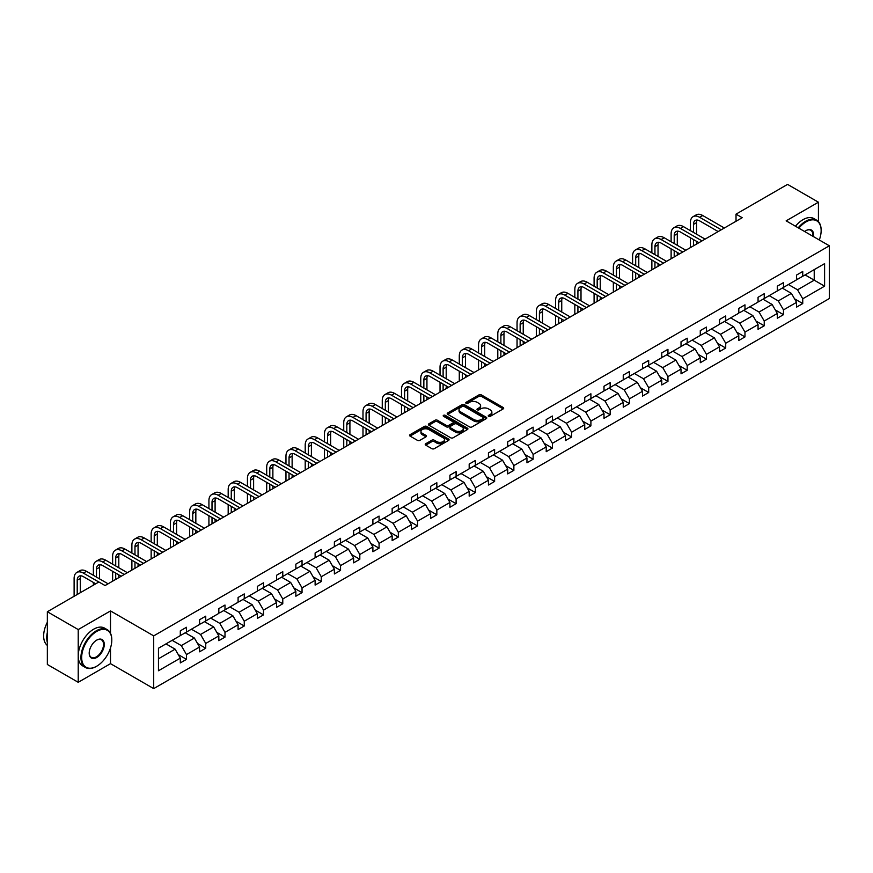 <?xml version="1.0" encoding="UTF-8"?>
<svg xmlns="http://www.w3.org/2000/svg" width="873" height="873" viewBox="0 0 873 873"><rect width="100%" height="100%" fill="white"/><g stroke="black" fill="none" stroke-linecap="round" stroke-linejoin="round"><path stroke-width="1.31" d="M488.596 416.334A1.2 0.687 0 0 0 490.299 416.334L503.175 408.902A1.713 0.993 0 0 0 503.677 408.204A1.713 0.993 0 0 0 503.175 407.495L481.361 394.902A1.713 0.993 0 0 0 478.939 394.902L466.062 402.344A1.2 0.687 0 0 0 467.753 403.315L469.423 402.355A5.489 3.165 0 0 1 477.182 402.355L478.993 403.402A5.489 3.165 0 0 1 480.608 405.65A5.489 3.165 0 0 1 478.993 407.887L477.335 408.848A1.2 0.687 0 0 0 479.026 409.83L480.696 408.859A5.489 3.165 0 0 1 488.444 408.859L490.266 409.917A5.489 3.165 0 0 1 491.87 412.154A5.489 3.165 0 0 1 490.266 414.391L488.596 415.352A1.2 0.687 0 0 0 488.596 416.334L488.596 415.352M425.74 443.735A1.713 0.993 0 0 0 425.238 444.433A1.713 0.993 0 0 0 425.74 445.143L431.862 448.667A1.713 0.993 0 0 0 434.285 448.667L448.58 440.418A1.713 0.993 0 0 0 449.082 439.719A1.713 0.993 0 0 0 448.58 439.021L426.766 426.428A1.713 0.993 0 0 0 424.343 426.428L410.048 434.678A1.713 0.993 0 0 0 409.546 435.376A1.713 0.993 0 0 0 410.048 436.074L417.436 440.341A1.713 0.993 0 0 0 419.858 440.341L425.98 436.816A1.713 0.993 0 0 0 426.482 436.118A1.713 0.993 0 0 0 425.98 435.409L422.314 433.303A4.583 2.652 0 0 1 420.972 431.426A4.583 2.652 0 0 1 423.809 428.981A4.583 2.652 0 0 1 428.796 429.56L443.157 437.842A4.583 2.652 0 0 1 444.499 439.719A4.583 2.652 0 0 1 441.673 442.164A4.583 2.652 0 0 1 436.675 441.585L434.285 440.21A1.713 0.993 0 0 0 431.862 440.21L425.74 443.735L425.74 445.143M110.5 610.925L78.221 629.564L47.349 611.744L47.349 664.484L78.221 682.304L110.5 663.666L153.703 688.611L153.703 635.871L110.5 610.925L110.5 633.285M818.427 221.622L818.427 202.209L786.147 220.847L829.35 245.793L153.703 635.871M818.427 202.209L787.566 184.389L736.026 214.147L736.026 221.273M47.349 611.744L98.889 581.985L105.066 585.554L742.192 217.704L736.026 214.147M469.543 426.919A1.713 0.993 0 0 0 471.966 426.919L486.272 418.658A1.713 0.993 0 0 0 486.774 417.96A1.713 0.993 0 0 0 486.272 417.261L464.458 404.668A1.713 0.993 0 0 0 462.035 404.668L447.729 412.918A1.713 0.993 0 0 0 447.227 413.616A1.713 0.993 0 0 0 447.729 414.326L469.543 426.919M444.03 416.596A1.2 0.687 0 0 1 445.252 416.759L445.252 415.33L467.426 428.141A1.713 0.993 0 0 1 467.928 428.839A1.713 0.993 0 0 1 467.426 429.538L453.131 437.788A1.713 0.993 0 0 1 450.697 437.788L428.894 425.195L435.005 421.692L435.005 420.262L428.894 423.798A1.713 0.993 0 0 0 428.392 424.496A1.713 0.993 0 0 0 428.894 425.195L428.894 423.798M435.005 421.692A1.713 0.993 0 0 1 437.438 421.692L437.438 420.262A1.713 0.993 0 0 0 435.005 420.262M437.438 420.262L446.278 425.369A1.713 0.993 0 0 0 448.7 425.369L452.76 423.034A1.713 0.993 0 0 0 453.262 422.336A1.713 0.993 0 0 0 452.76 421.626L443.549 416.312A1.2 0.687 0 0 1 445.252 415.33M78.221 629.564L78.221 682.304M158.46 648.235L180.307 635.62L180.307 630.841L186.484 627.283L186.484 632.052L199.568 624.501L199.568 619.721L205.744 616.163L205.744 620.943L218.828 613.381L218.828 608.612L224.994 605.044L224.994 609.823L238.089 602.261L238.089 597.492L244.254 593.924L244.254 598.703L257.339 591.141L257.339 586.372L263.515 582.804L263.515 587.584L276.599 580.032L276.599 575.252L282.776 571.684L282.776 576.464L295.86 568.912L295.86 564.133L302.036 560.564L302.036 565.344L315.12 557.792L315.12 553.013L321.286 549.455L321.286 554.224L334.381 546.673L334.381 541.893L340.546 538.335L340.546 543.104L353.63 535.553L353.63 530.773L359.807 527.216L359.807 531.984L372.891 524.433L372.891 519.653L379.068 516.096L379.068 520.865L392.152 513.313L392.152 508.544L398.328 504.976L398.328 509.756L411.412 502.193L411.412 497.424L417.578 493.856L417.578 498.636L430.662 491.073L430.662 486.305L436.838 482.736L436.838 487.516L449.922 479.954L449.922 475.185L456.099 471.616L456.099 476.396L469.183 468.845L469.183 464.065L475.359 460.497L475.359 465.276L488.444 457.725L488.444 452.945L494.609 449.388L494.609 454.156L507.704 446.605L507.704 441.825L513.87 438.268L513.87 443.037L526.954 435.485L526.954 430.705L533.13 427.148L533.13 431.917L546.214 424.365L546.214 419.586L552.391 416.028L552.391 420.797L565.475 413.245L565.475 408.477L571.651 404.908L571.651 409.688L584.735 402.126L584.735 397.357L590.901 393.788L590.901 398.568L603.996 391.006L603.996 386.237L610.162 382.669L610.162 387.448L623.246 379.886L623.246 375.117L629.422 371.549L629.422 376.328L642.506 368.777L642.506 363.997L648.683 360.429L648.683 365.209L661.767 357.657L661.767 352.878L667.943 349.309L667.943 354.089L681.027 346.537L681.027 341.758L687.193 338.2L687.193 342.969L700.288 335.418L700.288 330.638L706.453 327.08L706.453 331.849L719.538 324.298L719.538 319.518L725.714 315.961L725.714 320.729L738.798 313.178L738.798 308.398L744.975 304.841L744.975 309.62L758.059 302.058L758.059 297.289L764.235 293.721L764.235 298.501L777.319 290.938L777.319 286.169L783.485 282.601L783.485 287.381L796.569 279.818L796.569 275.05L802.745 271.481L802.745 276.261L824.592 263.646L824.592 286.169L802.745 298.784L802.745 303.553L796.569 307.121L796.569 302.342L783.485 309.904L783.485 314.673L777.319 318.241L777.319 313.462L764.235 321.024L764.235 325.793L758.059 329.361L758.059 324.581L744.975 332.133L744.975 336.913L738.798 340.481L738.798 335.701L725.714 343.253L725.714 348.032L719.538 351.601L719.538 346.821L706.453 354.373L706.453 359.152L700.288 362.71L700.288 357.941L687.193 365.492L687.193 370.272L681.027 373.83L681.027 369.061L667.943 376.612L667.943 381.392L661.767 384.949L661.767 380.181L648.683 387.732L648.683 392.512L642.506 396.069L642.506 391.3L629.422 398.852L629.422 403.621L623.246 407.189L623.246 402.409L610.162 409.972L610.162 414.74L603.996 418.309L603.996 413.529L590.901 421.092L590.901 425.86L584.735 429.429L584.735 424.649L571.651 432.211L571.651 436.98L565.475 440.549L565.475 435.769L552.391 443.32L552.391 448.1L546.214 451.668L546.214 446.889L533.13 454.44L533.13 459.22L526.954 462.777L526.954 458.009L513.87 465.56L513.87 470.34L507.704 473.897L507.704 469.128L494.609 476.68L494.609 481.459L488.444 485.017L488.444 480.248L475.359 487.8L475.359 492.579L469.183 496.137L469.183 491.368L456.099 498.92L456.099 503.688L449.922 507.257L449.922 502.477L436.838 510.039L436.838 514.808L430.662 518.376L430.662 513.597L417.578 521.159L417.578 525.928L411.412 529.496L411.412 524.717L398.328 532.279L398.328 537.048L392.152 540.616L392.152 535.836L379.068 543.388L379.068 548.168L372.891 551.736L372.891 546.956L359.807 554.508L359.807 559.287L353.63 562.845L353.63 558.076L340.546 565.628L340.546 570.407L334.381 573.965L334.381 569.196L321.286 576.747L321.286 581.527L315.12 585.085L315.12 580.316L302.036 587.867L302.036 592.647L295.86 596.204L295.86 591.436L282.776 598.987L282.776 603.756L276.599 607.324L276.599 602.545L263.515 610.107L263.515 614.876L257.339 618.444L257.339 613.664L244.254 621.227L244.254 625.996L238.089 629.564L238.089 624.784L224.994 632.347L224.994 637.115L218.828 640.684L218.828 635.904L205.744 643.456L205.744 648.235L199.568 651.804L199.568 647.024L186.484 654.575L186.484 659.355L180.307 662.923L180.307 658.144L158.46 670.759L158.46 648.235M153.703 688.611L829.35 298.533L829.35 245.793M185.251 632.772L194.384 638.043L181.3 645.594L172.167 640.324M181.3 645.594L186.484 654.575M194.384 638.043L199.568 647.024M180.307 634.475L181.3 635.053L186.484 632.052M204.5 621.652L213.645 626.923L200.561 634.475L191.416 629.204M200.561 634.475L205.744 643.456M213.645 626.923L218.828 635.904M199.568 623.366L200.561 623.933L205.744 620.943M223.761 610.533L232.895 615.803L219.81 623.366L210.677 618.084M219.81 623.366L224.994 632.347M232.895 615.803L238.089 624.784M218.828 612.246L219.81 612.813L224.994 609.823M243.021 599.413L252.155 604.683L239.071 612.246L229.937 606.964M239.071 612.246L244.254 621.227M252.155 604.683L257.339 613.664M238.089 601.126L239.071 601.693L244.254 598.703M262.282 588.293L271.416 593.564L258.332 601.126L249.198 595.844M258.332 601.126L263.515 610.107M271.416 593.564L276.599 602.545M257.339 590.006L258.332 590.574L263.515 587.584M281.543 577.173L290.676 582.455L277.592 590.006L268.447 584.735M277.592 590.006L282.776 598.987M290.676 582.455L295.86 591.436M276.599 578.886L277.592 579.454L282.776 576.464M300.792 566.053L309.937 571.335L296.842 578.886L287.708 573.616M296.842 578.886L302.036 587.867M309.937 571.335L315.12 580.316M295.86 567.766L296.842 568.334L302.036 565.344M320.053 554.933L329.186 560.215L316.102 567.766L306.969 562.496M316.102 567.766L321.286 576.747M329.186 560.215L334.381 569.196M315.12 556.647L316.102 557.214L321.286 554.224M339.313 543.824L348.447 549.095L335.363 556.647L326.229 551.376M335.363 556.647L340.546 565.628M348.447 549.095L353.63 558.076M334.381 545.527L335.363 546.105L340.546 543.104M358.574 532.705L367.708 537.975L354.624 545.527L345.49 540.256M354.624 545.527L359.807 554.508M367.708 537.975L372.891 546.956M353.63 534.407L354.624 534.985L359.807 531.984M377.834 521.585L386.968 526.856L373.884 534.407L364.739 529.136M373.884 534.407L379.068 543.388M386.968 526.856L392.152 535.836M372.891 523.298L373.884 523.865L379.068 520.865M397.084 510.465L406.229 515.736L393.134 523.298L384 518.016M393.134 523.298L398.328 532.279M406.229 515.736L411.412 524.717M392.152 512.178L393.134 512.746L398.328 509.756M416.345 499.345L425.478 504.616L412.394 512.178L403.261 506.897M412.394 512.178L417.578 521.159M425.478 504.616L430.662 513.597M411.412 501.058L412.394 501.626L417.578 498.636M435.605 488.225L444.739 493.496L431.655 501.058L422.521 495.777M431.655 501.058L436.838 510.039M444.739 493.496L449.922 502.477M430.662 489.939L431.655 490.506L436.838 487.516M454.866 477.105L464 482.387L450.915 489.939L441.782 484.668M450.915 489.939L456.099 498.92M464 482.387L469.183 491.368M449.922 478.819L450.915 479.386L456.099 476.396M474.126 465.986L483.26 471.267L470.176 478.819L461.031 473.548M470.176 478.819L475.359 487.8M483.26 471.267L488.444 480.248M469.183 467.699L470.176 468.266L475.359 465.276M493.376 454.866L502.51 460.147L489.426 467.699L480.292 462.428M489.426 467.699L494.609 476.68M502.51 460.147L507.704 469.128M488.444 456.579L489.426 457.146L494.609 454.156M512.637 443.757L521.77 449.028L508.686 456.579L499.552 451.308M508.686 456.579L513.87 465.56M521.77 449.028L526.954 458.009M507.704 445.459L508.686 446.038L513.87 443.037M531.897 432.637L541.031 437.908L527.947 445.459L518.813 440.188M527.947 445.459L533.13 454.44M541.031 437.908L546.214 446.889M526.954 434.339L527.947 434.918L533.13 431.917M551.158 421.517L560.291 426.788L547.207 434.339L538.074 429.069M547.207 434.339L552.391 443.32M560.291 426.788L565.475 435.769M546.214 423.23L547.207 423.798L552.391 420.797M570.407 410.397L579.552 415.668L566.457 423.23L557.323 417.949M566.457 423.23L571.651 432.211M579.552 415.668L584.735 424.649M565.475 412.111L566.457 412.678L571.651 409.688M589.668 399.277L598.802 404.548L585.718 412.111L576.584 406.829M585.718 412.111L590.901 421.092M598.802 404.548L603.996 413.529M584.735 400.991L585.718 401.558L590.901 398.568M608.928 388.158L618.062 393.428L604.978 400.991L595.844 395.709M604.978 400.991L610.162 409.972M618.062 393.428L623.246 402.409M603.996 389.871L604.978 390.438L610.162 387.448M628.189 377.038L637.323 382.319L624.239 389.871L615.105 384.6M624.239 389.871L629.422 398.852M637.323 382.319L642.506 391.3M623.246 378.751L624.239 379.319L629.422 376.328M647.45 365.918L656.583 371.2L643.499 378.751L634.355 373.48M643.499 378.751L648.683 387.732M656.583 371.2L661.767 380.181M642.506 367.631L643.499 368.199L648.683 365.209M666.699 354.798L675.844 360.08L662.749 367.631L653.615 362.36M662.749 367.631L667.943 376.612M675.844 360.08L681.027 369.061M661.767 356.511L662.749 357.079L667.943 354.089M685.96 343.689L695.094 348.96L682.009 356.511L672.876 351.241M682.009 356.511L687.193 365.492M695.094 348.96L700.288 357.941M681.027 345.392L682.009 345.97L687.193 342.969M705.22 332.569L714.354 337.84L701.27 345.392L692.136 340.121M701.27 345.392L706.453 354.373M714.354 337.84L719.538 346.821M700.288 334.272L701.27 334.85L706.453 331.849M724.481 321.45L733.615 326.72L720.531 334.272L711.397 329.001M720.531 334.272L725.714 343.253M733.615 326.72L738.798 335.701M719.538 323.163L720.531 323.73L725.714 320.729M743.741 310.33L752.875 315.6L739.791 323.163L730.646 317.881M739.791 323.163L744.975 332.133M752.875 315.6L758.059 324.581M738.798 312.043L739.791 312.61L744.975 309.62M762.991 299.21L772.136 304.481L759.041 312.043L749.907 306.761M759.041 312.043L764.235 321.024M772.136 304.481L777.319 313.462M758.059 300.923L759.041 301.491L764.235 298.501M782.252 288.09L791.385 293.361L778.301 300.923L769.168 295.641M778.301 300.923L783.485 309.904M791.385 293.361L796.569 302.342M777.319 289.803L778.301 290.371L783.485 287.381M805.092 274.908L814.225 280.178L797.562 289.803L788.428 284.533M797.562 289.803L802.745 298.784M824.592 286.169L814.225 280.178L814.225 269.626L824.592 263.646M796.569 278.683L797.562 279.251L802.745 276.261M158.46 658.788L175.124 649.163L165.99 643.892M175.124 649.163L180.307 658.144M794.539 298.817L802.745 303.553M775.279 309.937L783.485 314.673M756.018 321.057L764.235 325.793M736.757 332.176L744.975 336.913M717.508 343.296L725.714 348.032M698.247 354.416L706.453 359.152M678.987 365.525L687.193 370.272M659.726 376.645L667.943 381.392M640.476 387.765L648.683 392.512M621.216 398.885L629.422 403.621M601.955 410.004L610.162 414.74M582.695 421.124L590.901 425.86M563.434 432.244L571.651 436.98M544.185 443.364L552.391 448.1M524.924 454.484L533.13 459.22M505.663 465.593L513.87 470.34M486.403 476.713L494.609 481.459M467.142 487.832L475.359 492.579M447.893 498.952L456.099 503.688M428.632 510.072L436.838 514.808M409.372 521.192L417.578 525.928M390.111 532.312L398.328 537.048M370.85 543.432L379.068 548.168M351.601 554.551L359.807 559.287M332.34 565.66L340.546 570.407M313.08 576.78L321.286 581.527M293.819 587.9L302.036 592.647M274.569 599.02L282.776 603.756M255.309 610.14L263.515 614.876M236.048 621.26L244.254 625.996M216.788 632.379L224.994 637.115M197.527 643.499L205.744 648.235M178.278 654.619L186.484 659.355M110.5 663.666L110.5 647.919M489.076 416.497L490.266 415.821A5.489 3.165 0 0 0 491.87 413.573L491.87 412.154M480.608 405.65L480.608 407.069A5.489 3.165 0 0 1 478.993 409.306L477.815 409.994M503.175 407.495L503.175 408.902L481.361 396.331A1.713 0.993 0 0 0 478.939 396.331L466.542 403.49M486.272 417.261L486.272 418.658L464.458 406.087A1.713 0.993 0 0 0 462.035 406.087L447.762 414.337L447.729 412.918M483.238 418.451A1.2 0.687 0 0 0 483.238 417.469L464.098 406.414A1.2 0.687 0 0 0 462.395 406.414L460.638 407.429A5.489 3.165 0 0 0 459.034 409.666A5.489 3.165 0 0 0 460.638 411.903L473.723 419.466A5.489 3.165 0 0 0 481.481 419.466L483.238 418.451L483.238 419.869A1.2 0.687 0 0 0 483.587 419.389L483.587 417.96M459.034 409.666L459.034 411.096A5.489 3.165 0 0 0 460.638 413.333L460.638 411.903M483.238 419.869L481.481 420.884A5.489 3.165 0 0 1 473.723 420.884L460.638 413.333M437.438 421.692L446.278 426.799A1.713 0.993 0 0 0 448.7 426.799L452.76 424.453A1.713 0.993 0 0 0 453.262 423.754L453.262 422.336M445.252 416.759L467.404 429.549M455.455 430.673A4.583 2.652 0 0 0 460.453 431.251A4.583 2.652 0 0 0 463.279 428.807A4.583 2.652 0 0 0 461.937 426.93L456.885 424.005A1.713 0.993 0 0 0 454.462 424.005L450.403 426.351A1.713 0.993 0 0 0 449.901 427.05A1.713 0.993 0 0 0 450.403 427.748L455.455 430.673L455.455 432.102A4.583 2.652 0 0 0 460.453 432.67A4.583 2.652 0 0 0 463.279 430.225L463.279 428.807M449.901 427.05L449.901 428.479A1.713 0.993 0 0 0 450.403 429.178L450.403 427.748M455.455 432.102L450.403 429.178M444.499 439.719L444.499 441.138A4.583 2.652 0 0 1 441.673 443.582A4.583 2.652 0 0 1 436.675 443.015L434.285 441.629A1.713 0.993 0 0 0 431.862 441.629L425.762 445.154M420.972 431.426L420.972 432.855A4.583 2.652 0 0 0 422.314 434.721L422.314 433.303M425.98 435.409L425.98 436.816L422.314 434.721M448.58 439.021L448.58 440.418L426.766 427.846A1.713 0.993 0 0 0 424.343 427.846L410.07 436.096M690.379 230.625L690.379 222.648A13.095 7.562 60 0 1 693.097 216.657L696.185 214.867A13.095 7.562 60 0 1 702.732 215.522L724.35 228.006M693.097 216.657A13.095 7.562 60 0 1 699.644 217.301L721.273 229.785M718.184 231.574L699.644 220.869A8.73 5.042 -120 0 0 695.279 220.433A8.73 5.042 -120 0 0 693.468 224.426L693.468 232.414M697.101 220.029A8.73 5.042 -120 0 0 696.556 222.648L696.556 234.193M693.468 239.54L693.468 245.837M696.556 241.319L696.556 244.058M690.379 247.626L690.379 237.762M819.289 239.988A21.301 12.298 120 0 0 821.144 230.57A21.301 12.298 120 0 0 806.085 221.873A21.301 12.298 120 0 0 798.85 228.18M798.206 227.809A21.825 12.604 -60 0 1 805.714 221.24A21.825 12.604 -60 0 1 816.626 220.16A21.825 12.604 -60 0 1 821.144 230.145A21.825 12.604 -60 0 1 821.144 230.363M804.666 231.541A10.651 6.144 -60 0 1 806.085 230.57L806.085 230.57A10.651 6.144 -60 0 1 813.472 236.627M795.499 226.238A21.825 12.604 -60 0 1 802.996 219.669A21.825 12.604 -60 0 1 813.909 218.588L816.626 220.16M812.785 236.223A10.127 5.849 120 0 0 810.777 230.286A10.127 5.849 120 0 0 805.888 230.679M96.368 666.415L96.739 666.197A21.301 12.298 120 0 0 96.739 666.197A21.301 12.298 120 0 0 111.799 640.105A21.301 12.298 120 0 0 96.728 631.419A21.301 12.298 120 0 0 81.669 657.5A21.301 12.298 120 0 0 96.728 666.197L96.368 666.415A21.825 12.604 -60 0 1 85.456 667.496A21.825 12.604 -60 0 1 82.106 650.003A21.825 12.604 -60 0 1 96.368 630.775A21.825 12.604 -60 0 1 107.27 629.695A21.825 12.604 -60 0 1 111.799 639.68A21.825 12.604 -60 0 1 111.799 639.898M96.728 657.5A10.651 6.144 -60 0 1 89.199 653.157A10.651 6.144 -60 0 1 96.728 640.105L96.728 640.105A10.651 6.144 -60 0 1 104.269 644.46A10.651 6.144 -60 0 1 96.728 657.5M89.21 652.939A10.127 5.849 120 0 0 91.305 657.358A10.127 5.849 120 0 0 96.368 656.856A10.127 5.849 120 0 0 102.981 647.941A10.127 5.849 120 0 0 101.432 639.822A10.127 5.849 120 0 0 96.543 640.225M85.456 667.496L82.739 665.924A21.825 12.604 -60 0 1 79.388 648.432A21.825 12.604 -60 0 1 93.651 629.204A21.825 12.604 -60 0 1 104.564 628.124L107.27 629.695M47.349 642.386A21.825 12.604 -60 0 1 47.349 632.412M47.349 645.42A21.825 12.604 -60 0 1 47.349 622.253M671.119 241.745L671.119 233.768A13.095 7.562 60 0 1 673.836 227.777L676.924 225.987A13.095 7.562 60 0 1 683.472 226.642L705.1 239.126M673.836 227.777A13.095 7.562 60 0 1 680.383 228.42L702.012 240.904M698.924 242.694L680.383 231.989A8.73 5.042 -120 0 0 676.018 231.552A8.73 5.042 -120 0 0 674.207 235.546L674.207 243.534M677.841 231.149A8.73 5.042 -120 0 0 677.295 233.768L677.295 245.313M674.207 250.66L674.207 256.957M677.295 252.439L677.295 255.178M671.119 258.735L671.119 248.881M651.869 252.864L651.869 244.887A13.095 7.562 60 0 1 654.575 238.886L657.664 237.107A13.095 7.562 60 0 1 664.211 237.762L685.84 250.245M654.575 238.886A13.095 7.562 60 0 1 661.123 239.54L682.751 252.024M679.663 253.803L661.123 243.098A8.73 5.042 -120 0 0 656.758 242.672A8.73 5.042 -120 0 0 654.946 246.666L654.946 254.654M658.58 242.268A8.73 5.042 -120 0 0 658.035 244.887L658.035 256.433M654.946 261.78L654.946 268.076M658.035 263.559L658.035 266.298M651.869 269.855L651.869 259.99M632.609 263.984L632.609 256.007A13.095 7.562 60 0 1 635.315 250.005L638.403 248.227A13.095 7.562 60 0 1 644.951 248.881L666.579 261.365M635.315 250.005A13.095 7.562 60 0 1 641.862 250.66L663.491 263.144M660.403 264.923L641.862 254.218A8.73 5.042 -120 0 0 637.497 253.792A8.73 5.042 -120 0 0 635.697 257.786L635.697 265.763M639.331 253.388A8.73 5.042 -120 0 0 638.785 256.007L638.785 267.553M635.697 272.9L635.697 279.196M638.785 274.679L638.785 277.418M632.609 280.975L632.609 271.11M613.348 275.104L613.348 267.127A13.095 7.562 60 0 1 616.065 261.125L619.143 259.346A13.095 7.562 60 0 1 625.69 259.99L647.319 272.485M616.065 261.125A13.095 7.562 60 0 1 622.613 261.78L644.241 274.264M641.153 276.043L622.613 265.337A8.73 5.042 -120 0 0 618.248 264.912A8.73 5.042 -120 0 0 616.436 268.906L616.436 276.883M620.07 264.508A8.73 5.042 -120 0 0 619.524 267.127L619.524 278.673M616.436 284.009L616.436 290.316M619.524 285.798L619.524 288.537M613.348 292.095L613.348 282.23M594.087 286.224L594.087 278.236A13.095 7.562 60 0 1 596.805 272.245L599.893 270.466A13.095 7.562 60 0 1 606.44 271.11L628.069 283.605M596.805 272.245A13.095 7.562 60 0 1 603.352 272.9L624.981 285.384M621.892 287.162L603.352 276.457A8.73 5.042 -120 0 0 598.987 276.032A8.73 5.042 -120 0 0 597.176 280.026L597.176 288.003M600.81 275.628A8.73 5.042 -120 0 0 600.264 278.236L600.264 289.792M597.176 295.129L597.176 301.436M600.264 296.918L600.264 299.646M594.087 303.215L594.087 293.35M574.838 297.344L574.838 289.356A13.095 7.562 60 0 1 577.544 283.365L580.632 281.586A13.095 7.562 60 0 1 587.18 282.23L608.808 294.714M577.544 283.365A13.095 7.562 60 0 1 584.092 284.009L605.72 296.504M602.632 298.282L584.092 287.577A8.73 5.042 -120 0 0 579.727 287.141A8.73 5.042 -120 0 0 577.915 291.146L577.915 299.123M581.549 286.748A8.73 5.042 -120 0 0 581.003 289.356L581.003 300.901M577.915 306.248L577.915 312.556M581.003 308.038L581.003 310.766M574.838 314.335L574.838 304.47M555.577 308.464L555.577 300.476A13.095 7.562 60 0 1 558.284 294.485L561.372 292.706A13.095 7.562 60 0 1 567.919 293.35L589.548 305.834M558.284 294.485A13.095 7.562 60 0 1 564.831 295.129L586.46 307.623M583.371 309.402L564.831 298.697A8.73 5.042 -120 0 0 560.466 298.26A8.73 5.042 -120 0 0 558.665 302.265L558.665 310.242M562.288 297.857A8.73 5.042 -120 0 0 561.743 300.476L561.743 312.021M558.665 317.368L558.665 323.676M561.743 319.147L561.743 321.886M555.577 325.454L555.577 315.589M536.317 319.583L536.317 311.596A13.095 7.562 60 0 1 539.023 305.605L542.111 303.826A13.095 7.562 60 0 1 548.659 304.47L570.287 316.954M539.023 305.605A13.095 7.562 60 0 1 545.57 306.248L567.199 318.743M564.122 320.522L545.57 309.817A8.73 5.042 -120 0 0 541.205 309.38A8.73 5.042 -120 0 0 539.405 313.374L539.405 321.362M543.039 308.977A8.73 5.042 -120 0 0 542.493 311.596L542.493 323.141M539.405 328.488L539.405 334.785M542.493 330.267L542.493 333.006M536.317 336.574L536.317 326.709M517.056 330.703L517.056 322.715A13.095 7.562 60 0 1 519.773 316.724L522.851 314.935A13.095 7.562 60 0 1 529.398 315.589L551.027 328.073M519.773 316.724A13.095 7.562 60 0 1 526.321 317.368L547.949 329.852M544.861 331.642L526.321 320.937A8.73 5.042 -120 0 0 521.956 320.5A8.73 5.042 -120 0 0 520.144 324.494L520.144 332.482M523.778 320.096A8.73 5.042 -120 0 0 523.233 322.715L523.233 334.261M520.144 339.608L520.144 345.904M523.233 341.387L523.233 344.126M517.056 347.694L517.056 337.829M497.796 341.812L497.796 333.835A13.095 7.562 60 0 1 500.513 327.844L503.601 326.055A13.095 7.562 60 0 1 510.148 326.709L531.777 339.193M500.513 327.844A13.095 7.562 60 0 1 507.06 328.488L528.689 340.972M525.601 342.762L507.06 332.056A8.73 5.042 -120 0 0 502.695 331.62A8.73 5.042 -120 0 0 500.884 335.614L500.884 343.602M504.518 331.216A8.73 5.042 -120 0 0 503.972 333.835L503.972 345.381M500.884 350.728L500.884 357.024M503.972 352.506L503.972 355.246M497.796 358.803L497.796 348.949M478.546 352.932L478.546 344.955A13.095 7.562 60 0 1 481.252 338.953L484.34 337.174A13.095 7.562 60 0 1 490.888 337.829L512.516 350.313M481.252 338.953A13.095 7.562 60 0 1 487.8 339.608L509.428 352.092M506.34 353.871L487.8 343.165A8.73 5.042 -120 0 0 483.435 342.74A8.73 5.042 -120 0 0 481.623 346.734L481.623 354.722M485.257 342.336A8.73 5.042 -120 0 0 484.711 344.955L484.711 356.5M481.623 361.848L481.623 368.144M484.711 363.626L484.711 366.365M478.546 369.923L478.546 360.058M459.285 364.052L459.285 356.075A13.095 7.562 60 0 1 461.992 350.073L465.08 348.294A13.095 7.562 60 0 1 471.627 348.949L493.256 361.433M461.992 350.073A13.095 7.562 60 0 1 468.539 350.728L490.168 363.212M487.079 364.99L468.539 354.285A8.73 5.042 -120 0 0 464.174 353.86A8.73 5.042 -120 0 0 462.374 357.854L462.374 365.831M466.007 353.456A8.73 5.042 -120 0 0 465.451 356.075L465.451 367.62M462.374 372.967L462.374 379.264M465.451 374.746L465.451 377.485M459.285 381.043L459.285 371.178M440.025 375.172L440.025 367.195A13.095 7.562 60 0 1 442.731 361.193L445.819 359.414A13.095 7.562 60 0 1 452.367 360.058L473.995 372.553M442.731 361.193A13.095 7.562 60 0 1 449.279 361.848L470.907 374.331M467.83 376.11L449.279 365.405A8.73 5.042 -120 0 0 444.914 364.979A8.73 5.042 -120 0 0 443.113 368.973L443.113 376.95M446.747 364.576A8.73 5.042 -120 0 0 446.201 367.195L446.201 378.74M443.113 384.076L443.113 390.384M446.201 385.866L446.201 388.605M440.025 392.163L440.025 382.298M420.764 386.292L420.764 378.304A13.095 7.562 60 0 1 423.481 372.313L426.57 370.534A13.095 7.562 60 0 1 433.106 371.178L454.735 383.673M423.481 372.313A13.095 7.562 60 0 1 430.029 372.967L451.657 385.451M448.569 387.23L430.029 376.525A8.73 5.042 -120 0 0 425.664 376.099A8.73 5.042 -120 0 0 423.852 380.093L423.852 388.07M427.486 375.696A8.73 5.042 -120 0 0 426.941 378.304L426.941 389.86M423.852 395.196L423.852 401.504M426.941 396.986L426.941 399.714M420.764 403.282L420.764 393.417M401.504 397.411L401.504 389.423A13.095 7.562 60 0 1 404.221 383.433L407.309 381.654A13.095 7.562 60 0 1 413.857 382.298L435.485 394.782M404.221 383.433A13.095 7.562 60 0 1 410.768 384.076L432.397 396.571M429.309 398.35L410.768 387.645A8.73 5.042 -120 0 0 406.403 387.208A8.73 5.042 -120 0 0 404.592 391.213L404.592 399.19M408.226 386.815A8.73 5.042 -120 0 0 407.68 389.423L407.68 400.969M404.592 406.316L404.592 412.623M407.68 408.106L407.68 410.834M401.504 414.402L401.504 404.537M382.254 408.531L382.254 400.543A13.095 7.562 60 0 1 384.96 394.552L388.049 392.774A13.095 7.562 60 0 1 394.596 393.417L416.225 405.901M384.96 394.552A13.095 7.562 60 0 1 391.508 395.196L413.136 407.691M410.048 409.47L391.508 398.765A8.73 5.042 -120 0 0 387.143 398.328A8.73 5.042 -120 0 0 385.331 402.333L385.331 410.31M388.965 397.924A8.73 5.042 -120 0 0 388.42 400.543L388.42 412.089M385.331 417.436L385.331 423.743M388.42 419.215L388.42 421.954M382.254 425.522L382.254 415.657M362.993 419.651L362.993 411.663A13.095 7.562 60 0 1 365.7 405.672L368.788 403.893A13.095 7.562 60 0 1 375.335 404.537L396.964 417.021M365.7 405.672A13.095 7.562 60 0 1 372.247 406.316L393.876 418.811M390.788 420.59L372.247 409.884A8.73 5.042 -120 0 0 367.882 409.448A8.73 5.042 -120 0 0 366.082 413.442L366.082 421.43M369.716 409.044A8.73 5.042 -120 0 0 369.159 411.663L369.159 423.209M366.082 428.556L366.082 434.852M369.159 430.334L369.159 433.073M362.993 436.642L362.993 426.777M343.733 430.771L343.733 422.783A13.095 7.562 60 0 1 346.45 416.792L349.527 415.002A13.095 7.562 60 0 1 356.075 415.657L377.703 428.141M346.45 416.792A13.095 7.562 60 0 1 352.987 417.436L374.615 429.92M371.538 431.709L352.987 421.004A8.73 5.042 -120 0 0 348.633 420.568A8.73 5.042 -120 0 0 346.821 424.562L346.821 432.55M350.455 420.164A8.73 5.042 -120 0 0 349.909 422.783L349.909 434.328M346.821 439.676L346.821 445.972M349.909 441.454L349.909 444.193M343.733 447.762L343.733 437.897M324.472 441.88L324.472 433.903A13.095 7.562 60 0 1 327.189 427.912L330.278 426.122A13.095 7.562 60 0 1 336.825 426.777L358.454 439.261M327.189 427.912A13.095 7.562 60 0 1 333.737 428.556L355.366 441.04M352.277 442.829L333.737 432.124A8.73 5.042 -120 0 0 329.372 431.688A8.73 5.042 -120 0 0 327.561 435.682L327.561 443.67M331.194 431.284A8.73 5.042 -120 0 0 330.649 433.903L330.649 445.448M327.561 450.795L327.561 457.092M330.649 452.574L330.649 455.313M324.472 458.871L324.472 449.017M305.212 453L305.212 445.023A13.095 7.562 60 0 1 307.929 439.032L311.017 437.242A13.095 7.562 60 0 1 317.565 437.897L339.193 450.381M307.929 439.032A13.095 7.562 60 0 1 314.476 439.676L336.105 452.159M333.017 453.949L314.476 443.244A8.73 5.042 -120 0 0 310.111 442.807A8.73 5.042 -120 0 0 308.3 446.801L308.3 454.789M311.934 442.404A8.73 5.042 -120 0 0 311.388 445.023L311.388 456.568M308.3 461.915L308.3 468.212M311.388 463.694L311.388 466.433M305.212 469.99L305.212 460.126M285.962 464.12L285.962 456.143A13.095 7.562 60 0 1 288.668 450.141L291.757 448.362A13.095 7.562 60 0 1 298.304 449.017L319.933 461.501M288.668 450.141A13.095 7.562 60 0 1 295.216 450.795L316.844 463.279M313.756 465.058L295.216 454.353A8.73 5.042 -120 0 0 290.851 453.927A8.73 5.042 -120 0 0 289.039 457.921L289.039 465.898M292.673 453.524A8.73 5.042 -120 0 0 292.128 456.143L292.128 467.688M289.039 473.035L289.039 479.332M292.128 474.814L292.128 477.553M285.962 481.11L285.962 471.245M266.702 475.239L266.702 467.262A13.095 7.562 60 0 1 269.408 461.26L272.496 459.482A13.095 7.562 60 0 1 279.044 460.126L300.672 472.62M269.408 461.26A13.095 7.562 60 0 1 275.955 461.915L297.584 474.399M294.496 476.178L275.955 465.473A8.73 5.042 -120 0 0 271.59 465.047A8.73 5.042 -120 0 0 269.79 469.041L269.79 477.018M273.424 464.643A8.73 5.042 -120 0 0 272.878 467.262L272.878 478.808M269.79 484.155L269.79 490.451M272.878 485.934L272.878 488.673M266.702 492.23L266.702 482.365M247.441 486.359L247.441 478.371A13.095 7.562 60 0 1 250.158 472.38L253.235 470.602A13.095 7.562 60 0 1 259.783 471.245L281.412 483.74M250.158 472.38A13.095 7.562 60 0 1 256.706 473.035L278.334 485.519M275.246 487.298L256.706 476.593A8.73 5.042 -120 0 0 252.341 476.167A8.73 5.042 -120 0 0 250.529 480.161L250.529 488.138M254.163 475.763A8.73 5.042 -120 0 0 253.617 478.371L253.617 489.928M250.529 495.264L250.529 501.571M253.617 497.053L253.617 499.782M247.441 503.35L247.441 493.485M228.18 497.479L228.18 489.491A13.095 7.562 60 0 1 230.898 483.5L233.986 481.721A13.095 7.562 60 0 1 240.533 482.365L262.162 494.86M230.898 483.5A13.095 7.562 60 0 1 237.445 484.155L259.074 496.639M255.985 498.418L237.445 487.712A8.73 5.042 -120 0 0 233.08 487.276A8.73 5.042 -120 0 0 231.269 491.281L231.269 499.258M234.902 486.883A8.73 5.042 -120 0 0 234.357 489.491L234.357 501.037M231.269 506.384L231.269 512.691M234.357 508.173L234.357 510.901M228.18 514.47L228.18 504.605M208.931 508.599L208.931 500.611A13.095 7.562 60 0 1 211.637 494.62L214.725 492.841A13.095 7.562 60 0 1 221.273 493.485L242.901 505.969M211.637 494.62A13.095 7.562 60 0 1 218.185 495.264L239.813 507.759M236.725 509.537L218.185 498.832A8.73 5.042 -120 0 0 213.82 498.396A8.73 5.042 -120 0 0 212.008 502.401L212.008 510.378M215.642 497.992A8.73 5.042 -120 0 0 215.096 500.611L215.096 512.156M212.008 517.503L212.008 523.811M215.096 519.282L215.096 522.021M208.931 525.59L208.931 515.725M189.67 519.719L189.67 511.731A13.095 7.562 60 0 1 192.376 505.74L195.465 503.961A13.095 7.562 60 0 1 202.012 504.605L223.641 517.089M192.376 505.74A13.095 7.562 60 0 1 198.924 506.384L220.553 518.878M217.464 520.657L198.924 509.952A8.73 5.042 -120 0 0 194.559 509.516A8.73 5.042 -120 0 0 192.758 513.51L192.758 521.497M196.381 509.112A8.73 5.042 -120 0 0 195.836 511.731L195.836 523.276M192.758 528.623L192.758 534.92M195.836 530.402L195.836 533.141M189.67 536.709L189.67 526.845M170.41 530.839L170.41 522.851A13.095 7.562 60 0 1 173.116 516.86L176.204 515.07A13.095 7.562 60 0 1 182.752 515.725L204.38 528.209M173.116 516.86A13.095 7.562 60 0 1 179.663 517.503L201.292 529.987M198.215 531.777L179.663 521.072A8.73 5.042 -120 0 0 175.298 520.635A8.73 5.042 -120 0 0 173.498 524.629L173.498 532.617M177.132 520.232A8.73 5.042 -120 0 0 176.586 522.851L176.586 534.396M173.498 539.743L173.498 546.04M176.586 541.522L176.586 544.261M170.41 547.829L170.41 537.964M151.149 541.947L151.149 533.97A13.095 7.562 60 0 1 153.866 527.979L156.944 526.19A13.095 7.562 60 0 1 163.491 526.845L185.12 539.328M153.866 527.979A13.095 7.562 60 0 1 160.414 528.623L182.042 541.107M178.954 542.897L160.414 532.192A8.73 5.042 -120 0 0 156.049 531.755A8.73 5.042 -120 0 0 154.237 535.749L154.237 543.737M157.871 531.351A8.73 5.042 -120 0 0 157.326 533.97L157.326 545.516M154.237 550.863L154.237 557.16M157.326 552.642L157.326 555.381M151.149 558.949L151.149 549.084M131.888 553.067L131.888 545.09A13.095 7.562 60 0 1 134.606 539.099L137.694 537.31A13.095 7.562 60 0 1 144.241 537.964L165.87 550.448M134.606 539.099A13.095 7.562 60 0 1 141.153 539.743L162.782 552.227M159.694 554.017L141.153 543.312A8.73 5.042 -120 0 0 136.788 542.875A8.73 5.042 -120 0 0 134.977 546.869L134.977 554.857M138.611 542.471A8.73 5.042 -120 0 0 138.065 545.09L138.065 556.636M134.977 561.983L134.977 568.279M138.065 563.762L138.065 566.501M131.888 570.058L131.888 560.193M112.639 564.187L112.639 556.21A13.095 7.562 60 0 1 115.345 550.208L118.433 548.43A13.095 7.562 60 0 1 124.981 549.084L146.609 561.568M115.345 550.208A13.095 7.562 60 0 1 121.893 550.863L143.521 563.347M140.433 565.126L121.893 554.42A8.73 5.042 -120 0 0 117.528 553.995A8.73 5.042 -120 0 0 115.716 557.989L115.716 565.977M119.35 553.591A8.73 5.042 -120 0 0 118.804 556.21L118.804 567.756M115.716 573.103L115.716 579.399M118.804 574.881L118.804 577.62M112.639 581.178L112.639 571.313M93.378 575.307L93.378 567.33A13.095 7.562 60 0 1 96.085 561.328L99.173 559.549A13.095 7.562 60 0 1 105.72 560.193L127.349 572.688M96.085 561.328A13.095 7.562 60 0 1 102.632 561.983L124.261 574.467M121.172 576.245L102.632 565.54A8.73 5.042 -120 0 0 98.267 565.115A8.73 5.042 -120 0 0 96.467 569.109L96.467 577.086M100.1 564.711A8.73 5.042 -120 0 0 99.544 567.33L99.544 578.875M93.378 585.172L93.378 582.433M74.118 596.292L74.118 578.45A13.095 7.562 60 0 1 76.824 572.448L79.912 570.669A13.095 7.562 60 0 1 86.46 571.313L108.088 583.808M76.824 572.448A13.095 7.562 60 0 1 83.372 573.103L98.835 582.018M95.746 583.808L83.372 576.66A8.73 5.042 -120 0 0 79.007 576.235A8.73 5.042 -120 0 0 77.206 580.229L77.206 594.513M80.84 575.831A8.73 5.042 -120 0 0 80.294 578.45L80.294 592.723M490.266 415.821L490.266 414.391M477.335 409.83L477.335 408.848M478.993 409.306L478.993 407.887M466.062 403.315L466.062 402.344M478.939 396.331L478.939 394.902M481.361 396.331L481.361 394.902M462.035 406.087L462.035 404.668M464.458 406.087L464.458 404.668M473.723 420.884L473.723 419.466M481.481 420.884L481.481 419.466M446.278 426.799L446.278 425.369M448.7 426.799L448.7 425.369M452.76 424.453L452.76 423.034M467.426 429.538L467.426 428.141M431.862 441.629L431.862 440.21M434.285 441.629L434.285 440.21M436.675 443.015L436.675 441.585M410.048 436.074L410.048 434.678M424.343 427.846L424.343 426.428M426.766 427.846L426.766 426.428M702.732 215.522L699.644 217.301M696.556 222.648L693.468 224.426M683.472 226.642L680.383 228.42M677.295 233.768L674.207 235.546M664.211 237.762L661.123 239.54M658.035 244.887L654.946 246.666M644.951 248.881L641.862 250.66M638.785 256.007L635.697 257.786M625.69 259.99L622.613 261.78M619.524 267.127L616.436 268.906M606.44 271.11L603.352 272.9M600.264 278.236L597.176 280.026M587.18 282.23L584.092 284.009M581.003 289.356L577.915 291.146M567.919 293.35L564.831 295.129M561.743 300.476L558.665 302.265M548.659 304.47L545.57 306.248M542.493 311.596L539.405 313.374M529.398 315.589L526.321 317.368M523.233 322.715L520.144 324.494M510.148 326.709L507.06 328.488M503.972 333.835L500.884 335.614M490.888 337.829L487.8 339.608M484.711 344.955L481.623 346.734M471.627 348.949L468.539 350.728M465.451 356.075L462.374 357.854M452.367 360.058L449.279 361.848M446.201 367.195L443.113 368.973M433.106 371.178L430.029 372.967M426.941 378.304L423.852 380.093M413.857 382.298L410.768 384.076M407.68 389.423L404.592 391.213M394.596 393.417L391.508 395.196M388.42 400.543L385.331 402.333M375.335 404.537L372.247 406.316M369.159 411.663L366.082 413.442M356.075 415.657L352.987 417.436M349.909 422.783L346.821 424.562M336.825 426.777L333.737 428.556M330.649 433.903L327.561 435.682M317.565 437.897L314.476 439.676M311.388 445.023L308.3 446.801M298.304 449.017L295.216 450.795M292.128 456.143L289.039 457.921M279.044 460.126L275.955 461.915M272.878 467.262L269.79 469.041M259.783 471.245L256.706 473.035M253.617 478.371L250.529 480.161M240.533 482.365L237.445 484.155M234.357 489.491L231.269 491.281M221.273 493.485L218.185 495.264M215.096 500.611L212.008 502.401M202.012 504.605L198.924 506.384M195.836 511.731L192.758 513.51M182.752 515.725L179.663 517.503M176.586 522.851L173.498 524.629M163.491 526.845L160.414 528.623M157.326 533.97L154.237 535.749M144.241 537.964L141.153 539.743M138.065 545.09L134.977 546.869M124.981 549.084L121.893 550.863M118.804 556.21L115.716 557.989M105.72 560.193L102.632 561.983M99.544 567.33L96.467 569.109M86.46 571.313L83.372 573.103M80.294 578.45L77.206 580.229"/></g></svg>
